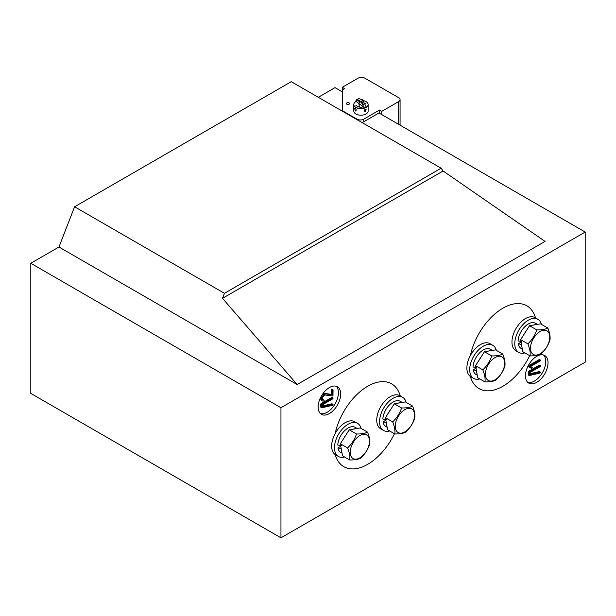 <?xml version="1.0" encoding="UTF-8"?>
<svg xmlns="http://www.w3.org/2000/svg" width="616" height="616" viewBox="0 0 616 616"><rect width="100%" height="100%" fill="white"/><g stroke="black" fill="none" stroke-linecap="round" stroke-linejoin="round"><path stroke-width="0.92" d="M74.582 206.776L224.455 293.301L441.125 168.207L291.26 81.682L74.582 206.776L58.974 247.016L30.8 263.286L30.8 393.401L280.958 537.822L585.2 362.17L585.2 232.055L378.955 112.982M342.334 91.838L335.042 87.626L318.303 97.297M30.8 263.286L280.958 407.707L585.2 232.055M280.958 407.707L280.958 537.822M525.479 375.837A15.939 9.201 120 0 0 528.782 383.129A15.939 9.201 120 0 0 544.713 373.927A15.939 9.201 120 0 0 544.713 355.524A15.939 9.201 120 0 0 532.432 359.798A15.939 9.201 120 0 0 525.479 375.837M318.141 407.06A15.939 9.201 120 0 0 321.444 414.352A15.939 9.201 120 0 0 337.375 405.151A15.939 9.201 120 0 0 337.375 386.756A15.939 9.201 120 0 0 325.094 391.021A15.939 9.201 120 0 0 318.141 407.06M58.974 247.016L297.151 384.53L545.052 241.403L443.081 170.986L441.125 168.207M224.455 293.301L222.499 298.329L297.151 384.53M527.735 382.336A15.939 9.201 120 0 0 542.457 372.626A15.939 9.201 120 0 0 543.505 355.016M320.397 413.567A15.939 9.201 120 0 0 335.127 403.85A15.939 9.201 120 0 0 336.174 386.24M222.499 298.329L443.081 170.986M528.289 371.702L529.144 372.372A0.839 0.485 120 0 0 529.121 372.565L529.121 375.275A0.693 0.4 120 0 0 529.136 375.421L529.267 375.552A0.731 0.424 120 0 0 529.406 375.544L540.109 373.026L540.494 372.195L539.462 371.54A0.816 0.47 120 0 0 539.316 371.548L540.217 372.064L529.929 374.459L529.929 372.534L540.101 366.666A0.785 0.454 120 0 0 540.294 366.512L540.409 366.351A3.812 2.202 120 0 0 540.455 366.212A1.578 0.909 120 0 0 540.486 366.12L540.509 365.981A0.77 0.439 120 0 0 540.502 365.889L539.385 365.18A0.778 0.454 120 0 0 539.2 365.25L528.628 371.356A0.878 0.508 120 0 0 528.436 371.502L528.243 371.848A0.839 0.485 120 0 0 528.22 372.049L528.22 374.751A0.693 0.4 120 0 0 528.235 374.898L528.359 375.029M539.316 371.548L529.929 373.735M531.362 366.982L530.538 366.543M532.255 367.506L530.499 366.566L540.109 361.014A0.785 0.454 120 0 0 540.301 360.861L540.417 360.707A3.796 2.195 120 0 0 540.463 360.56A1.578 0.909 120 0 0 540.494 360.468L540.517 360.337A0.762 0.439 120 0 0 540.509 360.237L540.294 360.052A0.785 0.454 120 0 0 540.109 360.121L529.352 366.366L529.221 367.175L531.677 368.468A3.234 1.871 120 0 0 531.893 368.46L532.255 367.498M540.417 360.067L539.393 359.528A0.785 0.454 120 0 0 539.208 359.598L528.613 365.719L528.243 366.566L529.229 367.175L528.32 366.651M331.87 403.78L332.771 404.296L322.484 406.699L322.484 404.774L332.655 398.898A0.785 0.454 120 0 0 332.848 398.745L332.963 398.583A3.812 2.202 120 0 0 333.01 398.444A1.578 0.909 120 0 0 333.04 398.352L333.064 398.213A0.77 0.439 120 0 0 333.056 398.121L331.939 397.412A0.778 0.454 120 0 0 331.755 397.482L321.175 403.588A0.878 0.508 120 0 0 320.982 403.734L321.691 404.604A0.839 0.485 120 0 0 321.675 404.797L321.675 407.507A0.693 0.4 120 0 0 321.691 407.653L321.822 407.784A0.731 0.424 120 0 0 321.96 407.777L332.663 405.259L333.048 404.427L332.009 403.773A0.816 0.47 120 0 0 331.87 403.78L322.484 405.967M320.844 403.934L320.79 404.081A0.839 0.485 120 0 0 320.774 404.281L320.774 406.991A0.693 0.4 120 0 0 320.79 407.13L320.913 407.261M324.008 400.03L323.092 399.507A0.755 0.439 120 0 0 322.976 399.507A4.797 2.772 -60 0 1 322.63 399.53M332.062 389.112L332.963 389.628L331.608 389.266A0.755 0.439 120 0 0 331.454 389.481L331.346 394.402L325.225 393.424A6.46 3.727 120 0 0 324.301 393.485A3.411 1.971 120 0 0 323.569 393.778A3.996 2.31 120 0 0 323.323 393.932A3.65 2.11 120 0 0 323.084 394.101A3.411 1.971 120 0 0 322.299 394.887A4.351 2.51 120 0 0 321.567 396.003A4.959 2.864 120 0 0 321.213 396.75A4.073 2.349 120 0 0 320.967 397.443A3.935 2.272 120 0 0 320.82 398.121A4.25 2.456 120 0 0 320.774 398.783A3.981 2.295 120 0 0 320.797 399.237A3.373 1.948 120 0 0 320.882 399.607A3.249 1.879 120 0 0 321.021 399.923A3.357 1.933 120 0 0 321.213 400.184A3.349 1.933 120 0 0 321.475 400.392L322.376 400.916A3.349 1.933 120 0 0 322.699 401.039A5.013 2.895 120 0 0 323.6 401.039L324.147 400.285A1.355 0.785 120 0 0 324.108 400.154A0.724 0.416 120 0 0 324.07 400.069L323.993 400.03A0.755 0.439 120 0 0 323.877 400.03A4.797 2.772 -60 0 1 323.323 400.03A2.564 1.478 -60 0 1 322.984 399.923A2.564 1.478 -60 0 1 322.969 399.915A2.349 1.355 -60 0 1 322.615 399.484A2.564 1.478 -60 0 1 322.484 398.783A2.733 1.578 -60 0 1 322.522 398.321A3.072 1.771 -60 0 1 322.645 397.797A3.434 1.987 -60 0 1 322.83 397.266A2.926 1.694 -60 0 1 323.061 396.781A3.249 1.879 -60 0 1 323.207 396.527A2.795 1.617 -60 0 1 323.354 396.304A2.464 1.425 -60 0 1 323.862 395.688A2.618 1.509 -60 0 1 324.455 395.233A2.787 1.609 -60 0 1 324.763 395.087A2.764 1.594 -60 0 1 325.055 394.995L332.625 396.003A0.678 0.393 120 0 0 332.994 395.58L333.064 389.882L332.509 389.782A0.755 0.439 120 0 0 332.355 390.005L332.247 394.925L326.126 393.947A6.46 3.727 120 0 0 325.202 394.009A3.411 1.971 120 0 0 324.47 394.294A3.996 2.31 120 0 0 324.224 394.448A3.65 2.11 120 0 0 323.985 394.625A3.411 1.971 120 0 0 323.2 395.41A4.351 2.51 120 0 0 322.468 396.519A4.959 2.864 120 0 0 322.114 397.274A4.073 2.349 120 0 0 321.875 397.959A3.935 2.272 120 0 0 321.721 398.637A4.25 2.456 120 0 0 321.675 399.307A3.981 2.295 120 0 0 321.698 399.753A3.373 1.948 120 0 0 321.783 400.13A3.249 1.879 120 0 0 321.922 400.446A3.357 1.933 120 0 0 322.122 400.708A3.349 1.933 120 0 0 322.376 400.916M540.409 365.719L540.286 365.704A0.778 0.454 120 0 0 540.101 365.773L529.529 371.879A0.878 0.508 120 0 0 529.337 372.025L529.19 372.218M539.462 371.54L540.363 372.064A0.816 0.47 120 0 0 540.217 372.064M528.32 371.648L529.221 372.172M528.212 366.42L529.113 366.944L528.212 366.412M332.009 403.773L332.91 404.296A0.816 0.47 120 0 0 332.771 404.296M320.874 403.88L321.745 404.45M332.963 397.951L332.84 397.936A0.778 0.454 120 0 0 332.655 398.005L322.076 404.111A0.878 0.508 120 0 0 321.883 404.258L321.775 404.404M322.976 399.507L323.877 400.03M325.225 393.424L326.126 393.947M331.346 394.402L332.247 394.925M470.378 376.484A47.809 27.605 120 0 0 479.04 388.611A47.809 27.605 120 0 0 529.668 355.678M535.497 317.902A47.809 27.605 120 0 0 526.842 305.805A47.809 27.605 120 0 0 470.378 355.532M335.158 454.554A47.809 27.605 120 0 0 343.82 466.682A47.809 27.605 120 0 0 394.448 433.749M400.277 395.965A47.809 27.605 120 0 0 391.622 383.876A47.809 27.605 120 0 0 335.158 433.602M361.6 456.656A13.621 7.869 -60 0 1 350.75 448.294A13.621 7.869 -60 0 1 367.151 435.281A13.621 7.869 -60 0 1 361.6 456.656M347.593 447.932C351.744 443.974 354.708 439.331 356.487 434.003C361.353 434.064 365.042 433.433 367.529 432.124C369.438 436.829 370.154 440.84 369.677 444.175C367.906 449.503 364.942 454.146 360.784 458.104C358.296 459.421 354.616 460.044 349.742 459.983C350.211 456.656 349.495 452.637 347.593 447.932L340.34 443.743L342.488 455.794L349.742 459.983M367.529 432.124L360.275 427.935L349.233 429.814L356.487 434.003M349.233 429.814L340.34 443.743M357.172 428.467L355.255 427.358A14.499 8.37 -60 0 0 344.375 430.93A14.499 8.37 -60 0 0 337.768 445.075L341.303 445.522M343.636 438.584A14.499 8.37 -60 0 1 345.938 434.973M353.322 429.121A14.499 8.37 -60 0 1 356.187 428.628M341.695 451.328A14.499 8.37 -60 0 1 341.149 448.517L337.922 447.901A14.499 8.37 -60 0 0 340.748 452.475L342.026 453.207M340.787 446.246L337.922 447.901M344.567 456.995A19.119 11.042 -60 0 1 338.438 456.471A19.119 11.042 -60 0 1 334.48 447.724A19.119 11.042 -60 0 1 342.827 428.474A19.119 11.042 -60 0 1 357.565 423.354A19.119 11.042 -60 0 1 361.084 428.397M338.438 456.471L335.628 454.847A19.119 11.042 -60 0 1 331.662 446.092A19.119 11.042 -60 0 1 340.009 426.85A19.119 11.042 -60 0 1 354.747 421.729L357.565 423.354M342.334 87.279L344.583 88.581L343.728 89.074A4.782 2.757 0 0 0 342.334 91.029L342.334 109.563A4.782 2.757 0 0 0 343.728 111.511L356.98 119.157A4.782 2.757 0 0 0 363.74 119.157L379.518 110.056L381.774 111.357L398.675 101.594A4.782 2.757 0 0 0 400.077 99.646A4.782 2.757 0 0 0 398.675 97.69L364.865 78.178A4.782 2.757 0 0 0 358.104 78.178L342.334 87.279L342.334 91.029M361.846 122.438A4.782 2.757 0 0 0 363.74 121.76L379.518 112.659L379.518 110.056M346.839 102.895A1.594 0.916 0 0 0 346.369 103.55A1.594 0.916 0 0 0 347.963 104.466A1.594 0.916 0 0 0 349.557 103.55A1.594 0.916 0 0 0 348.579 102.695A1.594 0.916 0 0 0 346.839 102.895M342.334 111.165L342.334 109.563M379.518 113.306L379.518 112.659M381.774 114.607L381.774 111.357M363.348 100.639A7.169 4.143 180 0 1 368.129 104.543L368.129 111.049A7.169 4.143 180 0 1 365.265 114.36A7.169 4.143 180 0 1 357.75 114.753A7.169 4.143 180 0 1 353.792 111.049L353.792 104.543A7.169 4.143 180 0 1 356.194 101.448M365.265 111.758L364.225 111.673L365.265 109.155L366.173 109.148L365.265 111.758M368.129 104.543A7.169 4.143 180 0 1 365.265 107.854A7.169 4.143 180 0 1 357.75 108.247A7.169 4.143 180 0 1 353.792 104.543M355.224 110.934L355.917 111.065C356.441 109.679 356.017 108.709 354.654 108.139L355.224 110.934M363.194 101.132L360.768 99.268A2.387 1.378 180 0 1 363.194 101.132L366.173 106.684A7.107 4.104 180 0 1 365.219 107.176A7.107 4.104 180 0 1 364.133 107.561L361.153 102.017A2.387 1.378 180 0 1 358.728 100.146L361.153 102.017M360.768 99.268L358.897 98.629L356.479 99.676L358.728 100.146M357.919 99.653L357.788 100.223A7.107 4.104 180 0 0 355.748 101.109L356.479 99.676M358.597 100.847L357.788 100.223M355.748 101.109L364.133 107.561M406.675 430.638A13.621 7.869 -60 0 1 395.818 422.268A13.621 7.869 -60 0 1 412.227 409.263A13.621 7.869 -60 0 1 406.675 430.638M392.661 421.906C396.82 417.956 399.784 413.313 401.563 407.977C406.429 408.038 410.11 407.415 412.605 406.098C414.506 410.803 415.223 414.822 414.753 418.148C412.982 423.477 410.01 428.128 405.859 432.078C403.365 433.395 399.684 434.018 394.817 433.964C395.287 430.63 394.571 426.611 392.661 421.906L385.416 417.725L387.564 429.775L394.817 433.964M412.605 406.098L405.351 401.909L394.309 403.788L401.563 407.977M394.309 403.788L385.416 417.725M402.248 402.44L400.323 401.332A14.499 8.37 -60 0 0 389.451 404.905A14.499 8.37 -60 0 0 382.844 419.057L386.378 419.496M388.711 412.558A14.499 8.37 -60 0 1 391.014 408.955M398.398 403.095A14.499 8.37 -60 0 1 401.255 402.61M386.763 425.31A14.499 8.37 -60 0 1 386.224 422.491L382.998 421.875A14.499 8.37 -60 0 0 385.824 426.449L387.102 427.188M385.855 420.22L382.998 421.875M389.643 430.977A19.119 11.042 -60 0 1 383.514 430.453A19.119 11.042 -60 0 1 379.556 421.698A19.119 11.042 -60 0 1 387.903 402.456A19.119 11.042 -60 0 1 402.641 397.328A19.119 11.042 -60 0 1 406.152 402.379M383.514 430.453L380.696 428.828A19.119 11.042 -60 0 1 376.738 420.073A19.119 11.042 -60 0 1 385.085 400.823A19.119 11.042 -60 0 1 399.822 395.703L402.641 397.328M496.819 378.594A13.621 7.869 -60 0 1 485.97 370.224A13.621 7.869 -60 0 1 502.371 357.218A13.621 7.869 -60 0 1 496.819 378.594M482.813 369.862C486.963 365.904 489.928 361.261 491.707 355.933C496.573 355.994 500.261 355.37 502.748 354.054C504.658 358.758 505.374 362.778 504.897 366.104C503.126 371.433 500.161 376.076 496.003 380.034C493.516 381.35 489.835 381.974 484.961 381.912C485.431 378.586 484.715 374.567 482.813 369.862L475.56 365.681L477.708 377.731L484.961 381.912M502.748 354.054L495.495 349.865L484.453 351.744L491.707 355.933M484.453 351.744L475.56 365.681M492.392 350.396L490.475 349.287A14.499 8.37 -60 0 0 479.595 352.86A14.499 8.37 -60 0 0 472.988 367.013L476.522 367.452M478.855 360.514A14.499 8.37 -60 0 1 481.158 356.91M488.542 351.051A14.499 8.37 -60 0 1 491.406 350.566M476.915 373.265A14.499 8.37 -60 0 1 476.368 370.447L473.142 369.831A14.499 8.37 -60 0 0 475.968 374.405L477.246 375.144M476.006 368.175L473.142 369.831M479.787 378.932A19.119 11.042 -60 0 1 473.658 378.409A19.119 11.042 -60 0 1 469.7 369.654A19.119 11.042 -60 0 1 478.047 350.404A19.119 11.042 -60 0 1 492.785 345.283A19.119 11.042 -60 0 1 496.303 350.327M473.658 378.409L470.847 376.776A19.119 11.042 -60 0 1 466.882 368.029A19.119 11.042 -60 0 1 475.229 348.779A19.119 11.042 -60 0 1 489.966 343.659L492.785 345.283M524.863 352.906A19.119 11.042 -60 0 1 518.734 352.383A19.119 11.042 -60 0 1 514.776 343.628A19.119 11.042 -60 0 1 523.123 324.386A19.119 11.042 -60 0 1 537.853 319.265A19.119 11.042 -60 0 1 541.372 324.309M518.734 352.383L515.915 350.758A19.119 11.042 -60 0 1 511.958 342.003A19.119 11.042 -60 0 1 520.304 322.761A19.119 11.042 -60 0 1 535.042 317.633L537.853 319.265M537.468 324.37L535.543 323.261A14.499 8.37 -60 0 0 524.67 326.842A14.499 8.37 -60 0 0 518.064 340.987L521.598 341.433M523.923 334.496A14.499 8.37 -60 0 1 526.233 330.884M533.618 325.025A14.499 8.37 -60 0 1 536.474 324.54M521.983 347.239A14.499 8.37 -60 0 1 521.444 344.429L518.21 343.805A14.499 8.37 -60 0 0 521.044 348.379L522.322 349.118M521.074 342.157L518.21 343.805M541.895 352.568A13.621 7.869 -60 0 1 531.038 344.198A13.621 7.869 -60 0 1 547.447 331.192A13.621 7.869 -60 0 1 541.895 352.568M527.881 343.844C532.039 339.886 535.004 335.243 536.775 329.914C541.649 329.968 545.329 329.344 547.824 328.028C549.726 332.732 550.442 336.752 549.972 340.078C548.194 345.414 545.229 350.057 541.079 354.015C538.584 355.324 534.904 355.956 530.037 355.894C530.507 352.56 529.791 348.548 527.881 343.844L520.628 339.655L522.784 351.705L530.037 355.894M547.824 328.028L540.571 323.847L529.529 325.725L536.775 329.914M529.529 325.725L520.628 339.655M539.2 365.25L540.101 365.773M539.385 365.18L540.286 365.704M528.282 374.982L529.183 375.506M528.235 374.898L529.136 375.421M528.22 374.751L529.121 375.275M528.22 372.049L529.121 372.565M528.243 371.848L529.144 372.372M528.436 371.502L529.337 372.025M528.628 371.356L529.529 371.879M528.243 366.566L529.144 367.082M528.243 366.212L529.144 366.736M528.336 366.004L529.236 366.528M528.451 365.842L529.352 366.366M528.613 365.719L529.514 366.243M539.208 359.598L540.109 360.121M539.393 359.528L540.294 360.052M320.836 407.215L321.737 407.738M320.79 407.13L321.691 407.653M320.774 406.991L321.675 407.507M320.774 404.281L321.675 404.797M320.79 404.081L321.691 404.604M320.982 403.734L321.883 404.258M321.175 403.588L322.076 404.111M331.755 397.482L332.655 398.005M331.939 397.412L332.84 397.936M322.73 399.692L323.323 400.03M323.092 399.507L323.993 400.03M321.213 400.184L322.122 400.708M321.021 399.923L321.922 400.446M320.882 399.607L321.783 400.13M320.797 399.237L321.698 399.753M320.774 398.783L321.675 399.307M320.82 398.121L321.721 398.637M320.967 397.443L321.875 397.959M321.213 396.75L322.114 397.274M321.567 396.003L322.468 396.519M322.299 394.887L323.2 395.41M323.084 394.101L323.985 394.625M323.323 393.932L324.224 394.448M323.569 393.778L324.47 394.294M324.301 393.485L325.202 394.009M331.346 389.828L332.247 390.351M331.37 389.674L332.27 390.197M331.454 389.481L332.355 390.005M331.608 389.266L332.509 389.782M331.755 389.135L332.655 389.659M331.916 389.081L332.817 389.605M363.74 121.76L363.74 119.157M356.98 119.627L356.98 119.157M343.728 111.973L343.728 111.511M398.675 124.363L398.675 101.594M539.508 371.564L540.409 372.079M528.32 375.013L529.221 375.529M332.062 403.796L332.963 404.312M320.874 407.245L321.775 407.769M323.138 399.53L324.039 400.046M400.077 125.171L400.077 99.646M355.748 105.144L357.842 106.761M357.696 102.618L358.735 103.419M362.801 106.553L364.757 108.054M358.966 106.275L356.025 107.546M366.004 103.226L365.18 103.588M364.156 110.095L365.935 109.047M363.348 104.504L362.416 102.002L361.084 101.155L360.298 101.355M359.698 101.809L358.766 103.319L359.498 107.069L361.392 107.846L362.809 106.545"/></g></svg>
